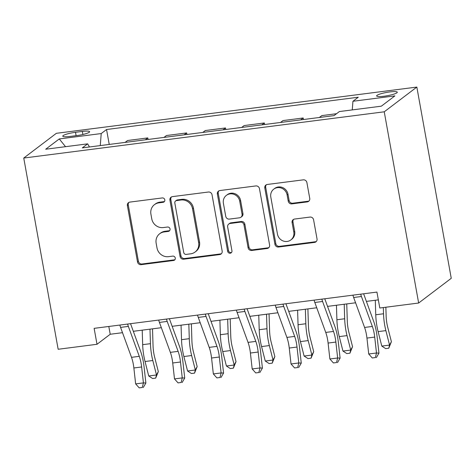 <?xml version="1.0" encoding="UTF-8"?>
<svg xmlns="http://www.w3.org/2000/svg" width="475" height="475" viewBox="0 0 475 475"><rect width="100%" height="100%" fill="white"/><g stroke="black" fill="none" stroke-linecap="round" stroke-linejoin="round"><path stroke-width="0.71" d="M164.807 199.85A2.256 2.12 -127.2 0 0 162.278 197.933L129.871 202.095A3.218 3.034 -127.2 0 0 127.383 205.61L137.512 261.921A3.218 3.034 -127.2 0 0 141.128 264.658L173.535 260.502A2.256 2.12 -127.2 0 0 175.281 258.038A2.256 2.12 -127.2 0 0 172.752 256.12L168.554 256.66A10.307 9.702 -127.2 0 1 156.993 247.902L156.15 243.206A10.307 9.702 -127.2 0 1 159.683 233.748A10.307 9.702 -127.2 0 1 164.107 231.948L168.304 231.408A2.256 2.12 -127.2 0 0 170.044 228.944A2.256 2.12 -127.2 0 0 167.515 227.026L163.323 227.567A10.307 9.702 -127.2 0 1 151.757 218.809L150.913 214.118A10.307 9.702 -127.2 0 1 154.446 204.654A10.307 9.702 -127.2 0 1 158.876 202.855L163.067 202.314A2.256 2.12 -127.2 0 0 164.807 199.85M389.779 91.936A10.498 1.68 -10.2 0 0 376.628 95.932A10.498 1.68 -10.2 0 0 384.138 96.211A10.498 1.68 -10.2 0 0 397.29 92.215A10.498 1.68 -10.2 0 0 389.779 91.936M307.254 201.905A3.218 3.034 -127.2 0 0 309.742 198.384L306.897 182.584A3.218 3.034 -127.2 0 0 303.282 179.847L267.288 184.466A3.218 3.034 -127.2 0 0 264.801 187.987L274.936 244.292A3.218 3.034 -127.2 0 0 278.546 247.03L314.539 242.416A3.218 3.034 -127.2 0 0 317.027 238.895L313.595 219.812A3.218 3.034 -127.2 0 0 309.985 217.075L294.577 219.052A3.218 3.034 -127.2 0 0 292.089 222.573L293.793 232.037A8.615 8.111 -127.2 0 1 290.837 239.946A8.615 8.111 -127.2 0 1 277.471 234.127L270.803 197.06A8.615 8.111 -127.2 0 1 273.76 189.145A8.615 8.111 -127.2 0 1 287.126 194.964L288.236 201.145A3.218 3.034 -127.2 0 0 291.846 203.882L307.254 201.905L308.133 201.234A3.218 3.034 -127.2 0 0 309.041 200.967M23.75 158.044L58.158 349.267L97.001 344.286L94.133 328.35L376.936 292.077L379.804 308.008L418.647 303.026L384.239 111.803L23.75 158.044L56.353 133.315L416.842 87.073L384.239 111.803M212.028 194.756A3.218 3.034 -127.2 0 0 208.418 192.019L172.425 196.632A3.218 3.034 -127.2 0 0 169.937 200.153L180.067 256.464A3.218 3.034 -127.2 0 0 183.683 259.202L219.676 254.582A3.218 3.034 -127.2 0 0 222.163 251.061L212.028 194.756M219.854 190.552L255.853 185.933A3.218 3.034 -127.2 0 1 259.463 188.67L269.598 244.981A3.218 3.034 -127.2 0 1 267.11 248.502L251.703 250.473A3.218 3.034 -127.2 0 1 248.092 247.736L243.984 224.901A3.218 3.034 -127.2 0 0 240.368 222.163L230.149 223.476A3.218 3.034 -127.2 0 0 227.662 226.997L231.942 250.77A2.256 2.12 -127.2 0 1 231.165 252.842A2.256 2.12 -127.2 0 1 227.667 251.317L217.366 194.067A3.218 3.034 -127.2 0 1 219.854 190.552M70.039 136.444L76.879 135.571A10.171 1.633 -10.2 0 0 89.621 131.694A10.171 1.633 -10.2 0 0 82.341 131.427L75.501 132.299A10.171 1.633 -10.2 0 0 62.765 136.177A10.171 1.633 -10.2 0 0 70.039 136.444M89.454 146.977L87.649 143.848L82.317 147.891L334.044 115.603L339.376 111.56L381.324 106.18L394.897 95.891L352.943 101.27L358.275 97.227L106.548 129.515L101.222 133.558L100.261 145.588M87.649 143.848L45.695 149.227L59.268 138.938L101.222 133.558M418.647 303.026L451.25 278.303L416.842 87.073M97.001 344.286L110.218 334.258L122.508 332.684M133.315 331.295L161.357 327.702M172.158 326.313L200.201 322.715M211.007 321.332L239.05 317.733M249.85 316.35L277.893 312.752M288.699 311.368L316.742 307.77M327.542 306.381L355.585 302.789M366.391 301.399L378.338 299.868M108.817 326.468L110.218 334.258M109.238 144.442L106.548 129.515M148.081 139.454L147.808 137.916L127.603 140.505L125.103 142.405M186.93 134.472L186.651 132.935L166.452 135.523L163.952 137.423M225.773 129.491L225.5 127.953L205.295 130.542L202.795 132.436M264.623 124.509L264.343 122.972L244.144 125.56L241.644 127.454M303.466 119.528L303.192 117.984L282.987 120.579L280.488 122.473M336.543 113.709L321.836 115.597L319.337 117.491M147.808 137.916L145.308 139.81M186.651 132.935L184.152 134.829M225.5 127.953L222.995 129.847M264.343 122.972L261.844 124.866M303.192 117.984L300.687 119.884M352.254 109.909L352.943 101.27M65.544 146.686L59.268 138.938M164.427 201.525A2.256 2.12 -127.2 0 1 163.946 201.643L159.754 202.184A10.307 9.702 -127.2 0 0 155.331 203.983L154.446 204.654M159.683 233.748L160.562 233.077A10.307 9.702 -127.2 0 1 164.991 231.277L169.183 230.737A2.256 2.12 -127.2 0 0 169.664 230.618M128.957 202.362A3.218 3.034 -127.2 0 0 128.262 204.945L138.397 261.256A3.218 3.034 -127.2 0 0 142.007 263.993L174.42 259.831A2.256 2.12 -127.2 0 0 174.901 259.712M171.511 196.905A3.218 3.034 -127.2 0 0 170.816 199.488L180.945 255.793A3.218 3.034 -127.2 0 0 184.561 258.531L220.554 253.917A3.218 3.034 -127.2 0 0 221.463 253.644M176.563 200.581A2.256 2.12 -127.2 0 0 174.824 203.045L183.718 252.474A2.256 2.12 -127.2 0 0 186.248 254.392L190.671 253.822A10.307 9.702 -127.2 0 0 195.094 252.023A10.307 9.702 -127.2 0 0 198.633 242.559L192.553 208.774A10.307 9.702 -127.2 0 0 180.987 200.017L176.563 200.581L177.448 199.916A2.256 2.12 -127.2 0 0 176.48 200.308L175.596 200.978M195.094 252.023L195.979 251.352A10.307 9.702 -127.2 0 0 199.512 241.894L198.633 242.559M177.448 199.916L181.872 199.346A10.307 9.702 -127.2 0 1 193.432 208.103L199.512 241.894M228.766 224.04L229.645 223.369A3.218 3.034 -127.2 0 1 231.028 222.805L241.247 221.498A3.218 3.034 -127.2 0 1 244.862 224.236L248.971 247.071A3.218 3.034 -127.2 0 0 252.587 249.808L267.989 247.831A3.218 3.034 -127.2 0 0 268.897 247.558M218.945 190.819A3.218 3.034 -127.2 0 0 218.251 193.402L228.552 250.652A2.256 2.12 -127.2 0 0 231.562 252.445M239.721 201.204A8.615 8.111 -127.2 0 0 226.355 195.385A8.615 8.111 -127.2 0 0 223.398 203.3L225.75 216.357A3.218 3.034 -127.2 0 0 229.36 219.094L239.578 217.787A3.218 3.034 -127.2 0 0 242.066 214.267L239.721 201.204L240.599 200.539A8.615 8.111 -127.2 0 0 227.234 194.72L226.355 195.385M240.962 217.223L241.846 216.553A3.218 3.034 -127.2 0 0 242.951 213.596L242.066 214.267M240.599 200.539L242.951 213.596M273.76 189.145L274.639 188.48A8.615 8.111 -127.2 0 1 288.004 194.293L289.115 200.474A3.218 3.034 -127.2 0 0 292.731 203.211L308.133 201.234M290.837 239.946L291.721 239.275A8.615 8.111 -127.2 0 0 294.672 231.367L293.793 232.037M293.669 219.325A3.218 3.034 -127.2 0 0 292.974 221.902L294.672 231.367M266.38 184.739A3.218 3.034 -127.2 0 0 265.685 187.316L275.815 243.627A3.218 3.034 -127.2 0 0 279.431 246.365L315.424 241.745A3.218 3.034 -127.2 0 0 316.332 241.478M152.517 328.831L153.057 345.889A16.405 4.863 82.7 0 0 154.63 357.123L158.323 371.587L155.693 378.112L152.588 378.51L148.722 375.98L145.035 361.517A24.605 7.297 -97.3 0 1 142.672 344.666L142.215 330.155M148.722 375.98L156.495 374.983L152.802 360.519A24.605 7.297 -97.3 0 1 150.444 343.674L149.981 329.157M155.693 378.112L156.495 374.983L158.323 371.587M127.627 324.051A11.483 3.402 82.7 0 0 128.351 326.396L139.276 356.345A16.405 4.863 -97.3 0 1 141.639 366.979L143.414 382.897L145.878 383.034L144.103 367.122A24.605 7.297 82.7 0 0 140.564 351.168L130.536 323.677M119.86 325.048A11.483 3.402 82.7 0 0 120.579 327.394L131.504 357.337A16.405 4.863 -97.3 0 1 133.867 367.977L135.642 383.889L143.414 382.897L142.292 387.469L139.187 387.867L142.292 387.469M143.278 387.523L145.878 383.034M135.642 383.889L139.187 387.867M191.366 323.849L191.906 340.907A16.405 4.863 82.7 0 0 193.479 352.141L197.167 366.605L194.542 373.13L191.431 373.528L187.572 370.999L183.878 356.535A24.605 7.297 -97.3 0 1 181.521 339.684L181.058 325.173M187.572 370.999L195.338 370.001L191.651 355.537A24.605 7.297 -97.3 0 1 189.287 338.687L188.83 324.176M194.542 373.13L195.338 370.001L197.167 366.605M230.209 318.867L230.749 335.926A16.405 4.863 82.7 0 0 232.322 347.154L236.016 361.617L233.385 368.143L230.28 368.547L226.415 366.017L222.727 351.553A24.605 7.297 -97.3 0 1 220.364 334.703L219.907 320.192M226.415 366.017L234.187 365.02L230.494 350.556A24.605 7.297 -97.3 0 1 228.137 333.705L227.673 319.194M233.385 368.143L234.187 365.02L236.016 361.617M269.058 313.886L269.598 330.938A16.405 4.863 82.7 0 0 271.172 342.172L274.859 356.636L272.228 363.161L269.123 363.559L265.264 361.036L261.571 346.572A24.605 7.297 -97.3 0 1 259.213 329.721L258.75 315.21M265.264 361.036L273.03 360.038L269.343 345.574A24.605 7.297 -97.3 0 1 266.98 328.724L266.522 314.213M272.228 363.161L273.03 360.038L274.859 356.636M166.476 319.069A11.483 3.402 82.7 0 0 167.194 321.415L178.119 351.358A16.405 4.863 -97.3 0 1 180.482 361.997L182.257 377.91L184.727 378.053L182.946 362.14A24.605 7.297 82.7 0 0 179.408 346.18L169.379 318.695M158.703 320.067A11.483 3.402 82.7 0 0 159.428 322.412L170.353 352.355A16.405 4.863 -97.3 0 1 172.716 362.995L174.491 378.907L182.257 377.91L181.141 382.488L178.03 382.886L181.141 382.488M182.127 382.541L184.727 378.053M174.491 378.907L178.03 382.886M205.319 314.088A11.483 3.402 82.7 0 0 206.043 316.427L216.968 346.376A16.405 4.863 -97.3 0 1 219.331 357.016L221.107 372.928L223.571 373.071L221.795 357.158A24.605 7.297 82.7 0 0 218.257 341.198L208.228 313.714M197.553 315.085A11.483 3.402 82.7 0 0 198.271 317.425L209.196 347.373A16.405 4.863 -97.3 0 1 211.559 358.013L213.334 373.926L221.107 372.928L219.984 377.506L216.879 377.904L219.984 377.506M220.97 377.56L223.571 373.071M213.334 373.926L216.879 377.904M244.168 309.106A11.483 3.402 82.7 0 0 244.886 311.446L255.811 341.394A16.405 4.863 -97.3 0 1 258.174 352.034L259.95 367.947L262.414 368.089L260.638 352.171A24.605 7.297 82.7 0 0 257.1 336.217L247.071 308.732M236.396 310.098A11.483 3.402 82.7 0 0 237.12 312.443L248.045 342.392A16.405 4.863 -97.3 0 1 250.408 353.026L252.183 368.944L259.95 367.947L258.833 372.519L255.722 372.923L258.833 372.519M259.819 372.578L262.414 368.089M252.183 368.944L255.722 372.923M307.901 308.904L308.441 325.957A16.405 4.863 82.7 0 0 310.015 337.191L313.708 351.654L311.077 358.18L307.972 358.577L304.107 356.054L300.42 341.59A24.605 7.297 -97.3 0 1 298.057 324.74L297.599 310.223M304.107 356.054L311.879 355.057L308.186 340.593A24.605 7.297 -97.3 0 1 305.829 323.742L305.366 309.231M311.077 358.18L311.879 355.057L313.708 351.654M283.011 304.119A11.483 3.402 82.7 0 0 283.735 306.464L294.66 336.413A16.405 4.863 -97.3 0 1 297.017 347.047L298.799 362.965L301.263 363.108L299.488 347.189A24.605 7.297 82.7 0 0 295.949 331.235L285.92 303.751M275.245 305.116A11.483 3.402 82.7 0 0 275.963 307.462L286.888 337.41A16.405 4.863 -97.3 0 1 289.251 348.044L291.027 363.963L298.799 362.965L297.677 367.537L294.571 367.935L297.677 367.537M298.662 367.597L301.263 363.108M291.027 363.963L294.571 367.935M346.75 303.923L347.29 320.975A16.405 4.863 82.7 0 0 348.864 332.209L352.551 346.673L349.921 353.198L346.815 353.596L342.956 351.067L339.263 336.603A24.605 7.297 -97.3 0 1 336.906 319.752L336.442 305.241M342.956 351.067L350.722 350.075L347.035 335.611A24.605 7.297 -97.3 0 1 344.672 318.761L344.215 304.243M349.921 353.198L350.722 350.075L352.551 346.673M321.86 299.137A11.483 3.402 82.7 0 0 322.578 301.483L333.503 331.431A16.405 4.863 -97.3 0 1 335.867 342.065L337.642 357.984L340.106 358.12L338.331 342.208A24.605 7.297 82.7 0 0 334.792 326.254L324.763 298.769M314.088 300.135A11.483 3.402 82.7 0 0 314.812 302.48L325.737 332.423A16.405 4.863 -97.3 0 1 328.094 343.063L329.876 358.981L337.642 357.984L336.526 362.556L333.414 362.953L336.526 362.556M337.511 362.615L340.106 358.12M329.876 358.981L333.414 362.953M385.86 307.236L386.133 315.994A16.405 4.863 82.7 0 0 387.707 327.228L391.4 341.691L388.77 348.217L385.664 348.614L381.799 346.085L378.112 331.621A24.605 7.297 -97.3 0 1 375.749 314.771L375.292 300.259M381.799 346.085L389.571 345.088L385.878 330.624A24.605 7.297 -97.3 0 1 383.521 313.773L383.319 307.557M388.77 348.217L389.571 345.088L391.4 341.691M360.703 294.156A11.483 3.402 82.7 0 0 361.428 296.501L372.353 326.444A16.405 4.863 -97.3 0 1 374.71 337.084L376.491 352.996L378.955 353.139L377.18 337.226A24.605 7.297 82.7 0 0 373.641 321.272L363.613 293.782M352.937 295.153A11.483 3.402 82.7 0 0 353.655 297.498L364.58 327.441A16.405 4.863 -97.3 0 1 366.943 338.081L368.719 353.994L376.491 352.996L375.369 357.574L372.263 357.972L375.369 357.574M376.354 357.628L378.955 353.139M368.719 353.994L372.263 357.972M76.107 135.666L75.501 132.299M82.893 134.484L82.341 131.427M159.754 202.184L158.876 202.855M169.183 230.737L168.304 231.408M164.991 231.277L164.107 231.948M174.42 259.831L173.535 260.502M142.007 263.993L141.128 264.658M138.397 261.256L137.512 261.921M128.262 204.945L127.383 205.61M163.946 201.643L163.067 202.314M220.554 253.917L219.676 254.582M184.561 258.531L183.683 259.202M180.945 255.793L180.067 256.464M170.816 199.488L169.937 200.153M193.432 208.103L192.553 208.774M181.872 199.346L180.987 200.017M267.989 247.831L267.11 248.502M252.587 249.808L251.703 250.473M248.971 247.071L248.092 247.736M244.862 224.236L243.984 224.901M241.247 221.498L240.368 222.163M231.028 222.805L230.149 223.476M228.552 250.652L227.667 251.317M218.251 193.402L217.366 194.067M292.731 203.211L291.846 203.882M289.115 200.474L288.236 201.145M288.004 194.293L287.126 194.964M292.974 221.902L292.089 222.573M315.424 241.745L314.539 242.416M279.431 246.365L278.546 247.03M275.815 243.627L274.936 244.292M265.685 187.316L264.801 187.987M145.035 361.517L152.802 360.519M142.672 344.666L150.444 343.674M139.276 356.345L131.504 357.337M141.639 366.979L133.867 367.977M128.351 326.396L120.579 327.394M183.878 356.535L191.651 355.537M181.521 339.684L189.287 338.687M222.727 351.553L230.494 350.556M220.364 334.703L228.137 333.705M261.571 346.572L269.343 345.574M259.213 329.721L266.98 328.724M178.119 351.358L170.353 352.355M180.482 361.997L172.716 362.995M167.194 321.415L159.428 322.412M216.968 346.376L209.196 347.373M219.331 357.016L211.559 358.013M206.043 316.427L198.271 317.425M255.811 341.394L248.045 342.392M258.174 352.034L250.408 353.026M244.886 311.446L237.12 312.443M300.42 341.59L308.186 340.593M298.057 324.74L305.829 323.742M294.66 336.413L286.888 337.41M297.017 347.047L289.251 348.044M283.735 306.464L275.963 307.462M339.263 336.603L347.035 335.611M336.906 319.752L344.672 318.761M333.503 331.431L325.737 332.423M335.867 342.065L328.094 343.063M322.578 301.483L314.812 302.48M378.112 331.621L385.878 330.624M375.749 314.771L383.521 313.773M372.353 326.444L364.58 327.441M374.71 337.084L366.943 338.081M361.428 296.501L353.655 297.498"/></g></svg>
